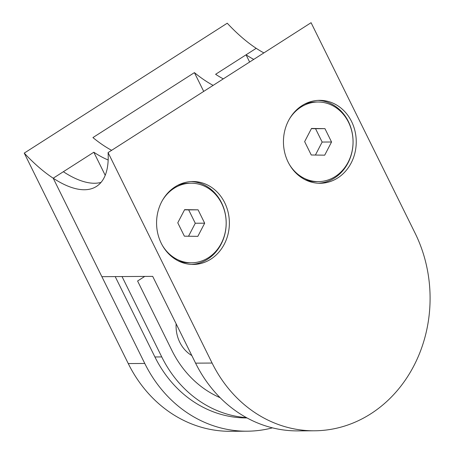 <?xml version="1.0" encoding="UTF-8"?>
<svg xmlns="http://www.w3.org/2000/svg" width="454" height="454" viewBox="0 0 454 454"><rect width="100%" height="100%" fill="white"/><g stroke="black" fill="none" stroke-linecap="round" stroke-linejoin="round"><path stroke-width="0.68" d="M144.752 276.418L137.585 281.003L171.896 350.431A106.151 93.201 89.7 0 0 220.15 397.71M105.22 175.306L93.813 152.232L53.214 178.212L144.769 363.461A132.687 116.496 89.7 0 0 247.078 431.198A132.687 116.496 89.7 0 0 272.462 427.85M101.043 182.394A111.792 46.802 -122.6 0 1 63.361 171.72L53.214 178.212A111.792 46.802 57.4 0 1 24.244 153.106L128.255 363.563A132.687 116.496 89.7 0 0 230.564 431.3L247.078 431.198M253.741 59.395A111.792 46.802 57.4 0 1 246.062 54.809L256.209 48.317A111.792 46.802 57.4 0 1 227.238 23.211L24.244 153.106M263.887 52.897A111.792 46.802 -122.6 0 1 256.209 48.317L215.61 74.297A111.792 46.802 -122.6 0 0 223.289 78.877M93.813 152.232A111.792 46.802 -122.6 0 0 108.171 159.995M111.639 150.319A111.792 46.802 57.4 0 1 92.922 137.579L194.42 72.629A111.792 46.802 -122.6 0 0 213.136 85.375M247.027 417.93L246.993 417.93A119.419 104.851 -90.3 0 1 154.916 356.969L115.197 276.599M246.499 417.64A119.419 104.851 89.7 0 1 161.749 356.923L122.03 276.56M176.135 323.81A33.17 29.124 89.7 0 0 191.826 355.55M203.704 91.413L194.42 72.629M191.639 264.421A41.467 36.405 89.7 0 0 221.512 202.711A41.467 36.405 89.7 0 0 191.134 181.572M161.255 243.287A41.467 36.405 89.7 0 0 193.222 264.455A41.467 36.405 89.7 0 0 224.69 202.694A41.467 36.405 89.7 0 0 192.717 181.526A41.467 36.405 89.7 0 0 161.255 243.287M318.004 100.385A41.467 36.405 -90.3 0 1 348.388 121.524A41.467 36.405 -90.3 0 1 318.509 183.24M288.125 162.101A41.467 36.405 -90.3 0 1 319.593 100.34A41.467 36.405 -90.3 0 1 351.566 121.507A41.467 36.405 -90.3 0 1 320.098 183.268A41.467 36.405 -90.3 0 1 288.125 162.101M108.08 152.595L311.081 22.7L415.092 233.152A132.687 116.496 -90.3 0 1 370.782 413.81A132.687 116.496 -90.3 0 1 314.401 430.789L297.886 430.891A132.687 116.496 -90.3 0 1 195.583 363.149L152.692 276.373L101.878 276.679L53.214 178.212A111.792 46.802 -122.6 0 0 96.469 186.424A111.792 46.802 -122.6 0 0 108.08 152.595L212.097 363.052L195.583 363.149M314.401 430.789A132.687 116.496 -90.3 0 1 212.097 363.052M249.626 62.022L246.062 54.809M304.543 104.148A39.804 34.952 -90.3 0 1 315.632 102.019L317.857 102.008A39.804 34.952 89.7 0 0 289.09 119.555M289.363 164.422A39.804 34.952 89.7 0 0 318.339 181.617A39.804 34.952 89.7 0 0 348.178 162.135A39.804 34.952 89.7 0 0 348.4 122.024A39.804 34.952 89.7 0 0 317.857 102.008M318.339 181.617L316.12 181.634A39.804 34.952 -90.3 0 1 305.003 179.636M315.399 155.047L322.147 142.057L315.547 128.698L311.399 128.635M324.945 128.635L311.495 128.454L304.645 141.625L311.251 154.99L324.701 155.172L331.551 142L324.945 128.635L315.547 128.698M322.147 142.057L331.551 142M177.667 185.334A39.804 34.952 -90.3 0 1 188.762 183.206L190.981 183.195A39.804 34.952 89.7 0 0 162.22 200.742M162.492 245.608A39.804 34.952 89.7 0 0 191.469 262.804A39.804 34.952 89.7 0 0 221.677 203.517A39.804 34.952 89.7 0 0 190.981 183.195M191.469 262.804L189.244 262.821A39.804 34.952 -90.3 0 1 178.127 260.823M188.523 236.233L195.277 223.243L188.671 209.879L184.528 209.822M184.625 209.64L177.775 222.812L184.375 236.176L197.831 236.358L204.675 223.186L198.075 209.822L184.625 209.64M195.277 223.243L204.675 223.186M188.671 209.879L198.075 209.822M144.769 363.461L128.255 363.563M161.749 356.923L154.916 356.969"/></g></svg>
